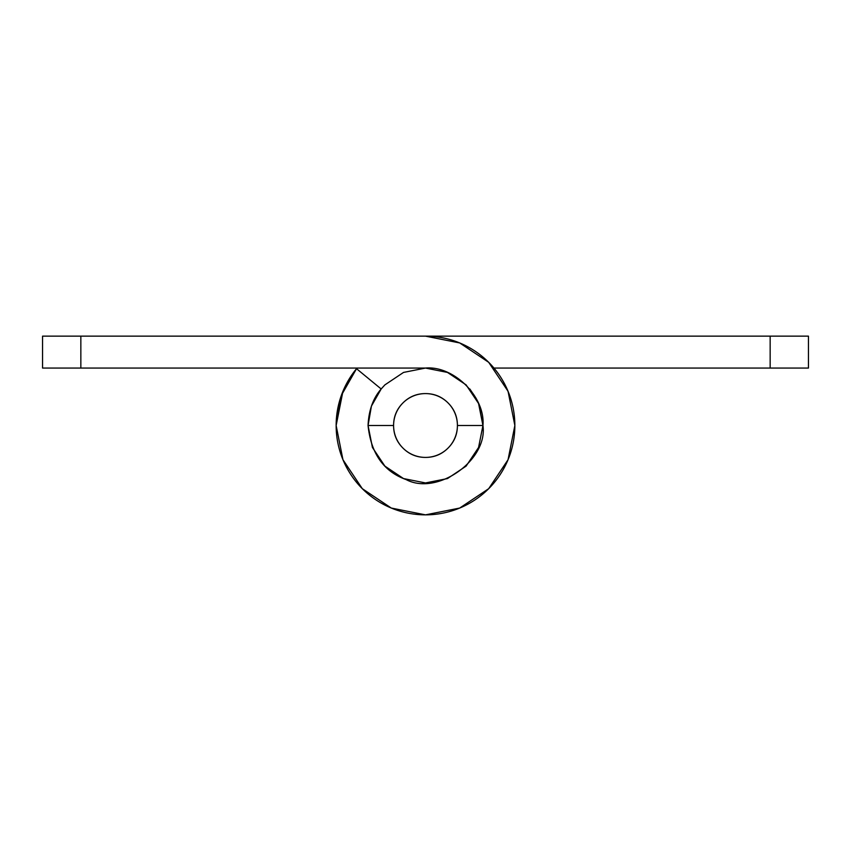 <?xml version="1.0" encoding="UTF-8"?>
<svg xmlns="http://www.w3.org/2000/svg" width="851" height="851" viewBox="0 0 851 851"><rect width="100%" height="100%" fill="white"/><g stroke="black" fill="none" stroke-linecap="round" stroke-linejoin="round"><path stroke-width="1.28" d="M403.523 372.43L425.5 368.058L80.845 368.058L80.845 336.145L808.45 336.145L808.45 368.058L493.952 368.058L770.155 368.058L770.155 336.145L425.5 336.145A89.355 89.355 0 0 1 514.855 425.5L514.855 425.5A89.355 89.355 0 0 1 425.5 514.855A89.355 89.355 0 0 1 356.526 368.696L381.163 388.981L384.886 384.886L403.523 372.43L425.5 368.058C453.923 365.494 485.506 397.077 482.942 425.5L478.57 447.477L482.942 425.5C488.07 460.242 437.063 496.133 406.097 479.57C383.663 471.55 370.983 453.519 368.058 425.5C368.706 410.459 373.068 398.279 381.163 388.981L371.43 406.097L368.058 425.5L372.43 447.477L368.058 425.5L372.43 447.477L368.058 425.5L393.587 425.5A31.912 31.912 0 0 1 425.5 393.587A31.912 31.912 0 0 1 457.412 425.5L482.942 425.5L478.57 403.523L466.114 384.886L447.477 372.43L425.5 368.058L42.55 368.058L42.55 336.145L425.5 336.145L459.7 342.942L488.687 362.313L508.058 391.3L514.855 425.5L508.058 459.7L488.687 488.687L459.7 508.058L425.5 514.855L391.3 508.058L362.313 488.687L342.942 459.7L336.145 425.5L341.389 395.321L356.526 368.696L381.163 388.981M469.837 388.981L476.145 398.374M357.048 368.058L346.729 383.301M336.145 425.5L342.942 391.3L336.145 425.5L341.389 395.321M508.792 393.151L504.271 383.301M479.049 404.704L482.942 425.5L457.412 425.5C457.412 416.692 454.296 409.161 448.062 402.938C441.839 396.704 434.308 393.587 425.5 393.587C416.692 393.587 409.161 396.704 402.938 402.938C396.704 409.161 393.587 416.692 393.587 425.5C393.587 434.308 396.704 441.839 402.938 448.062C409.161 454.296 416.692 457.412 425.5 457.412C434.308 457.412 441.839 454.296 448.062 448.062C454.296 441.839 457.412 434.308 457.412 425.5A31.912 31.912 0 0 1 425.5 457.412A31.912 31.912 0 0 1 393.587 425.5L368.058 425.5M371.951 404.704L374.855 398.374M808.45 336.145L770.155 336.145L770.155 368.058L808.45 368.058L808.45 336.145M508.058 391.3L514.855 425.5M372.43 447.477L384.886 466.114L403.523 478.57L425.5 482.942L447.477 478.57L466.114 466.114L478.57 447.477M447.477 372.43L425.5 368.058M80.845 336.145L42.55 336.145L42.55 368.058L80.845 368.058L80.845 336.145"/></g></svg>
